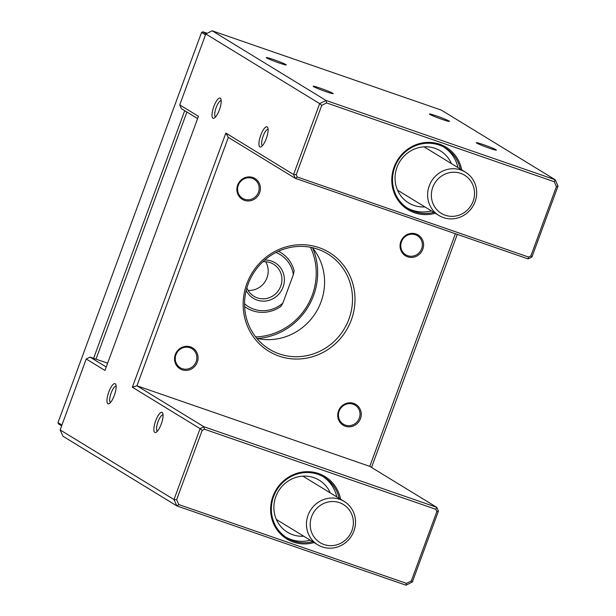 <?xml version="1.0" encoding="UTF-8"?>
<svg xmlns="http://www.w3.org/2000/svg" width="616" height="616" viewBox="0 0 616 616"><rect width="100%" height="100%" fill="white"/><g stroke="black" fill="none" stroke-linecap="round" stroke-linejoin="round"><path stroke-width="0.92" d="M400.823 241.595A12.197 11.619 -58.5 0 1 416.031 233.98A12.197 11.619 -58.5 0 1 422.822 249.203A12.197 11.619 -58.5 0 1 407.623 256.818A12.197 11.619 -58.5 0 1 400.823 241.595M421.644 248.725A11.18 10.649 121.5 0 0 417.394 235.705A11.18 10.649 121.5 0 0 401.478 241.749A11.18 10.649 121.5 0 0 405.728 254.77A11.18 10.649 121.5 0 0 421.644 248.725M338.492 411.003A12.197 11.619 -58.5 0 1 353.692 403.395A12.197 11.619 -58.5 0 1 360.491 418.618A12.197 11.619 -58.5 0 1 345.291 426.233A12.197 11.619 -58.5 0 1 338.492 411.003M359.313 418.141A11.18 10.649 121.5 0 0 355.062 405.12A11.18 10.649 121.5 0 0 339.147 411.165A11.18 10.649 121.5 0 0 343.397 424.185A11.18 10.649 121.5 0 0 359.313 418.141M175.314 354.539A12.197 11.619 -58.5 0 1 190.513 346.923A12.197 11.619 -58.5 0 1 197.312 362.154A12.197 11.619 -58.5 0 1 182.113 369.769A12.197 11.619 -58.5 0 1 175.314 354.539M196.134 361.677A11.18 10.649 121.5 0 0 191.884 348.656A11.18 10.649 121.5 0 0 175.968 354.7A11.18 10.649 121.5 0 0 180.219 367.721A11.18 10.649 121.5 0 0 196.134 361.677M237.645 185.131A12.197 11.619 -58.5 0 1 252.853 177.516A12.197 11.619 -58.5 0 1 259.644 192.739A12.197 11.619 -58.5 0 1 244.444 200.354A12.197 11.619 -58.5 0 1 237.645 185.131M258.466 192.261A11.18 10.649 121.5 0 0 254.215 179.241A11.18 10.649 121.5 0 0 238.3 185.285A11.18 10.649 121.5 0 0 242.55 198.306A11.18 10.649 121.5 0 0 258.466 192.261M435.25 213.244A36.583 34.85 -58.5 0 1 400.531 203.434A36.583 34.85 -58.5 0 1 394.109 167.067A36.583 34.85 -58.5 0 1 430.083 142.404A36.583 34.85 -58.5 0 1 461.761 169.908M460.337 169.03A35.566 33.88 121.5 0 0 445.407 147.994A35.566 33.88 121.5 0 0 394.764 167.229A35.566 33.88 121.5 0 0 408.293 208.662A35.566 33.88 121.5 0 0 433.818 212.374M314.083 542.557A36.583 34.85 -58.5 0 1 279.371 532.74A36.583 34.85 -58.5 0 1 272.95 496.38A36.583 34.85 -58.5 0 1 308.916 471.71A36.583 34.85 -58.5 0 1 340.602 499.214M339.17 498.344A35.566 33.88 121.5 0 0 324.247 477.3A35.566 33.88 121.5 0 0 273.604 496.535A35.566 33.88 121.5 0 0 287.133 537.976A35.566 33.88 121.5 0 0 312.659 541.68M312.327 247.647A55.887 53.238 -58.5 0 1 321.028 301.909A55.887 53.238 -58.5 0 1 256.826 338.369M246.816 283.791A57.919 55.178 -58.5 0 1 319.026 247.624A57.919 55.178 -58.5 0 1 351.32 319.958A57.919 55.178 -58.5 0 1 279.11 356.125A57.919 55.178 -58.5 0 1 246.816 283.791M348.964 318.996A55.887 53.238 121.5 0 0 327.704 253.877A55.887 53.238 121.5 0 0 248.125 284.107A55.887 53.238 121.5 0 0 269.377 349.226A55.887 53.238 121.5 0 0 348.964 318.996M285.886 64.572A10.672 0.662 -159.8 0 1 286.24 64.957A10.672 0.662 -159.8 0 1 277.231 62.301A10.672 0.662 -159.8 0 1 266.636 57.912A10.672 0.662 -159.8 0 1 266.251 57.604A10.672 0.662 -159.8 0 1 274.667 59.96A10.672 0.662 -159.8 0 1 285.886 64.572M449.064 121.036A10.672 0.662 -159.8 0 1 449.418 121.421A10.672 0.662 -159.8 0 1 440.409 118.765A10.672 0.662 -159.8 0 1 429.806 114.376A10.672 0.662 -159.8 0 1 429.429 114.068A10.672 0.662 -159.8 0 1 437.845 116.424A10.672 0.662 -159.8 0 1 449.064 121.036M332.794 93.27A10.672 0.662 -159.8 0 1 333.148 93.655A10.672 0.662 -159.8 0 1 324.139 90.999A10.672 0.662 -159.8 0 1 313.536 86.61A10.672 0.662 -159.8 0 1 313.159 86.302A10.672 0.662 -159.8 0 1 321.575 88.658A10.672 0.662 -159.8 0 1 332.794 93.27M495.972 149.734A10.672 0.662 -159.8 0 1 496.327 150.119A10.672 0.662 -159.8 0 1 487.318 147.463A10.672 0.662 -159.8 0 1 476.715 143.074A10.672 0.662 -159.8 0 1 476.337 142.766A10.672 0.662 -159.8 0 1 484.753 145.122A10.672 0.662 -159.8 0 1 495.972 149.734M115.231 383.737A10.672 3.172 109.1 0 1 115.808 384.469A10.672 3.172 109.1 0 1 114.553 394.764A10.672 3.172 109.1 0 1 109.178 403.634A10.672 3.172 109.1 0 1 107.877 403.719A10.672 3.172 109.1 0 1 108.786 392.038A10.672 3.172 109.1 0 1 115.231 383.737M116.139 386.178A8.639 2.572 -70.9 0 0 111.011 393.37A8.639 2.572 -70.9 0 0 110.41 402.448A8.639 2.572 -70.9 0 0 110.495 402.494M220.289 98.206A10.672 3.172 109.1 0 1 220.859 98.945A10.672 3.172 109.1 0 1 219.612 109.24A10.672 3.172 109.1 0 1 214.229 118.103A10.672 3.172 109.1 0 1 212.936 118.195A10.672 3.172 109.1 0 1 213.844 106.506A10.672 3.172 109.1 0 1 220.289 98.206M221.198 100.647A8.639 2.572 -70.9 0 0 216.07 107.846A8.639 2.572 -70.9 0 0 215.469 116.924A8.639 2.572 -70.9 0 0 215.554 116.963M162.139 412.427A10.672 3.172 109.1 0 1 162.716 413.167A10.672 3.172 109.1 0 1 161.461 423.462A10.672 3.172 109.1 0 1 156.087 432.324A10.672 3.172 109.1 0 1 154.785 432.417A10.672 3.172 109.1 0 1 155.694 420.728A10.672 3.172 109.1 0 1 162.139 412.427M163.048 414.876A8.639 2.572 -70.9 0 0 157.919 422.068A8.639 2.572 -70.9 0 0 157.319 431.146A8.639 2.572 -70.9 0 0 157.403 431.192M267.198 126.904A10.672 3.172 109.1 0 1 267.767 127.635A10.672 3.172 109.1 0 1 266.52 137.93A10.672 3.172 109.1 0 1 261.138 146.8A10.672 3.172 109.1 0 1 259.844 146.885A10.672 3.172 109.1 0 1 260.753 135.204A10.672 3.172 109.1 0 1 267.198 126.904M268.106 129.345A8.639 2.572 -70.9 0 0 262.978 136.544A8.639 2.572 -70.9 0 0 262.377 145.615A8.639 2.572 -70.9 0 0 262.454 145.661M323.046 476.599A35.566 33.88 -58.5 0 1 336.798 496.889M444.205 147.293A35.566 33.88 -58.5 0 1 457.965 167.583M424.917 206.922A30.484 29.037 -58.5 0 1 408.57 202.88A30.484 29.037 -58.5 0 1 396.981 167.359A30.484 29.037 -58.5 0 1 440.386 150.874A30.484 29.037 -58.5 0 1 451.428 163.587M303.757 536.236A30.484 29.037 -58.5 0 1 287.41 532.193A30.484 29.037 -58.5 0 1 275.814 496.673A30.484 29.037 -58.5 0 1 319.227 480.187A30.484 29.037 -58.5 0 1 330.268 492.892M554.254 181.712L326.588 102.934L321.737 105.359L296.234 174.69L297.266 177.015L528.597 257.057L530.915 255.902L556.425 186.571L554.254 181.712L555.185 179.749L441.341 110.102L212.158 30.8L326.003 100.447L555.185 179.749L558.019 186.094L531.931 257.003L528.128 258.905L295.28 178.332L228.344 137.383L136.945 385.793L203.881 426.742L436.736 507.315L438.43 511.118L412.343 582.028L406.006 585.2L176.823 505.898L62.978 436.251L60.152 429.906L173.997 499.553L200.085 428.644L132.355 387.21L225.856 133.095L293.578 174.52L319.666 103.619L205.821 33.972L179.733 104.882L198.444 116.324L104.951 370.447L86.24 358.997L60.152 429.906M457.28 234.388L371.533 467.428M202.156 430.392L176.646 499.722L178.817 504.573L406.475 583.36L411.326 580.927L436.836 511.596L435.797 509.278L204.466 429.229L202.156 430.392L200.085 428.644L203.881 426.742L204.466 429.229M435.797 509.278L436.736 507.315L369.793 466.366L136.945 385.793L132.355 387.21M369.793 466.366L455.386 233.734M107.623 363.178L90.036 357.095L106.221 366.997M197.613 118.588L181.435 108.686L179.733 104.882M431.446 210.918A35.566 33.88 -58.5 0 1 407.122 207.915M310.287 540.232A35.566 33.88 -58.5 0 1 285.963 537.221M178.817 504.573L176.823 505.898L173.997 499.553L176.646 499.722M321.737 105.359L319.666 103.619L326.003 100.447L326.588 102.934M212.158 30.8L205.821 33.972M225.856 133.095L228.344 137.383M297.266 177.015L295.28 178.332L293.578 174.52L296.234 174.69M90.036 357.095L86.24 358.997M438.43 511.118L436.836 511.596M412.343 582.028L411.326 580.927M406.006 585.2L406.475 583.36M558.019 186.094L556.425 186.571M531.931 257.003L530.915 255.902M528.128 258.905L528.597 257.057M353.361 522.022A22.353 21.298 121.5 0 0 331.169 501.586A22.353 21.298 121.5 0 0 310.195 525.171A22.353 21.298 121.5 0 0 332.386 545.614A22.353 21.298 121.5 0 0 353.361 522.022M306.468 524.901A25.402 24.201 -58.5 0 1 318.926 501.832A25.402 24.201 -58.5 0 1 344.244 501.447A25.402 24.201 -58.5 0 1 355.509 521.328A25.402 24.201 -58.5 0 1 343.05 544.398A25.402 24.201 -58.5 0 1 317.733 544.783A25.402 24.201 -58.5 0 1 306.468 524.901M474.52 192.716A22.353 21.298 121.5 0 0 452.329 172.272A22.353 21.298 121.5 0 0 431.362 195.865A22.353 21.298 121.5 0 0 453.553 216.301A22.353 21.298 121.5 0 0 474.52 192.716M427.627 195.595A25.402 24.201 -58.5 0 1 440.086 172.519A25.402 24.201 -58.5 0 1 465.403 172.134A25.402 24.201 -58.5 0 1 476.676 192.015A25.402 24.201 -58.5 0 1 464.218 215.092A25.402 24.201 -58.5 0 1 438.892 215.477A25.402 24.201 -58.5 0 1 427.627 195.595M255.663 336.921A61.985 59.051 121.5 0 0 312.297 295.11A61.985 59.051 121.5 0 0 310.51 247.27M312.689 248.086A64.018 60.984 -58.5 0 1 313.606 295.418A64.018 60.984 -58.5 0 1 257.388 338.492M264.78 260.029A20.829 19.843 -58.5 0 1 283.075 287.095A20.829 19.843 -58.5 0 1 265.18 301.078A20.829 19.843 -58.5 0 1 246.2 290.398M246.885 287.857A18.796 17.91 121.5 0 0 253.946 296.304A18.796 17.91 121.5 0 0 280.719 286.14A18.796 17.91 121.5 0 0 273.566 264.233A18.796 17.91 121.5 0 0 262.832 261.792M248.14 290.413A18.796 17.91 121.5 0 0 267.013 277.754A18.796 17.91 121.5 0 0 265.673 261.746M278.447 251.274A32.517 30.977 -58.5 0 1 280.727 252.537A32.517 30.977 -58.5 0 1 294.125 270.763L293.362 274.597L282.875 303.087L281.058 306.275A32.517 30.977 -58.5 0 1 246.793 308.008A32.517 30.977 -58.5 0 1 244.629 306.552M186.918 112.043L95.996 359.159M205.505 34.843L201.555 32.425L57.981 422.645L61.931 425.063M93.594 358.327L184.708 110.688M61.654 425.818L58.551 423.916L57.981 422.645M207.176 33.295L202.826 31.786L206.137 33.818M244.567 303.796A30.484 29.037 121.5 0 0 282.875 303.087M293.362 274.597A30.484 29.037 121.5 0 0 275.96 252.475M201.555 32.425L202.826 31.786M302.88 476.137L344.244 501.447M276.368 519.481L317.733 544.783M424.039 146.831L465.403 172.134M397.528 190.167L438.892 215.477M280.727 252.537L278.571 251.22M246.793 308.008L244.637 306.691"/></g></svg>
